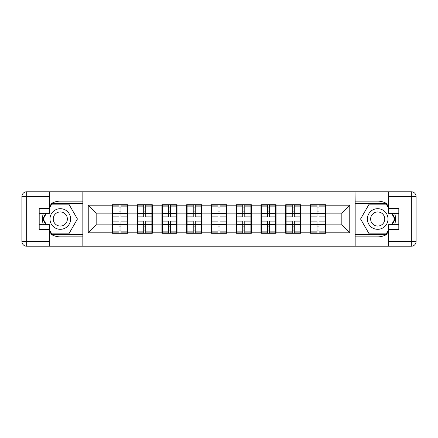 <?xml version="1.0" encoding="UTF-8"?>
<svg xmlns="http://www.w3.org/2000/svg" width="438" height="438" viewBox="0 0 438 438"><rect width="100%" height="100%" fill="white"/><g stroke="black" fill="none" stroke-linecap="round" stroke-linejoin="round"><path stroke-width="0.66" d="M49.352 233.104A17.854 17.854 0 0 0 60.302 236.854L82.837 236.854L82.837 246.216L355.163 246.216L355.163 236.854L377.698 236.854A17.854 17.854 0 0 0 388.648 233.104M325.565 217.812L325.166 217.812M310.887 217.812L310.487 217.812M310.487 220.188L310.887 220.188M325.166 220.188L325.565 220.188M300.807 217.812L300.413 217.812M286.129 217.812L285.729 217.812M285.729 220.188L286.129 220.188M300.413 220.188L300.807 220.188M276.049 217.812L275.655 217.812M261.371 217.812L260.977 217.812M260.977 220.188L261.371 220.188M275.655 220.188L276.049 220.188M251.297 217.812L250.897 217.812M236.613 217.812L236.219 217.812M236.219 220.188L236.613 220.188M250.897 220.188L251.297 220.188M226.539 217.812L226.139 217.812M211.861 217.812L211.461 217.812M211.461 220.188L211.861 220.188M226.139 220.188L226.539 220.188M201.781 217.812L201.387 217.812M187.103 217.812L186.703 217.812M186.703 220.188L187.103 220.188M201.387 220.188L201.781 220.188M177.023 217.812L176.629 217.812M162.345 217.812L161.951 217.812M161.951 220.188L162.345 220.188M176.629 220.188L177.023 220.188M152.271 217.812L151.871 217.812M137.587 217.812L137.193 217.812M137.193 220.188L137.587 220.188M151.871 220.188L152.271 220.188M388.648 204.896A17.854 17.854 0 0 0 377.698 201.146L355.163 201.146L355.004 191.784L355.004 246.216M355.004 191.784L82.837 191.784L82.837 201.146L60.302 201.146A17.854 17.854 0 0 0 49.352 204.896M82.996 246.216L82.996 191.784M341.832 224.869L341.832 213.131L325.565 213.131L325.565 224.869L341.832 224.869L349.765 232.808L349.765 205.192L325.565 205.192L325.565 204.716L310.487 204.716L310.487 213.131L300.807 213.131L300.807 224.869L310.487 224.869L310.487 213.131M349.765 232.808L325.565 232.808L325.565 233.284L310.487 233.284L310.487 232.808L300.807 232.808L300.807 233.284L285.729 233.284L285.729 232.808L276.049 232.808L276.049 233.284L260.977 233.284L260.977 232.808L251.297 232.808L251.297 233.284L236.219 233.284L236.219 232.808L226.539 232.808L226.539 233.284L211.461 233.284L211.461 232.808L201.781 232.808L201.781 233.284L186.703 233.284L186.703 232.808L177.023 232.808L177.023 233.284L161.951 233.284L161.951 232.808L152.271 232.808L152.271 233.284L137.193 233.284L137.193 232.808L127.513 232.808L127.513 233.284L112.435 233.284L112.435 232.808L88.235 232.808L88.235 205.192L112.435 205.192L112.435 213.131L96.168 213.131L96.168 224.869L112.435 224.869L112.435 213.131M310.487 205.192L300.807 205.192L300.807 204.716L285.729 204.716L285.729 205.192L276.049 205.192L276.049 204.716L260.977 204.716L260.977 205.192L251.297 205.192L251.297 204.716L236.219 204.716L236.219 205.192L226.539 205.192L226.539 204.716L211.461 204.716L211.461 205.192L201.781 205.192L201.781 204.716L186.703 204.716L186.703 205.192L177.023 205.192L177.023 204.716L161.951 204.716L161.951 205.192L152.271 205.192L152.271 204.716L137.193 204.716L137.193 205.192L127.513 205.192L127.513 204.716L112.435 204.716L112.435 205.192M310.487 224.869L310.487 232.808M300.807 224.869L300.807 232.808M300.807 205.192L300.807 213.131M276.049 224.869L285.729 224.869L285.729 213.131L276.049 213.131L276.049 232.808M285.729 224.869L285.729 232.808M285.729 205.192L285.729 213.131M276.049 205.192L276.049 213.131M251.297 224.869L260.977 224.869L260.977 213.131L251.297 213.131L251.297 232.808M260.977 224.869L260.977 232.808M260.977 205.192L260.977 213.131M251.297 205.192L251.297 213.131M226.539 224.869L236.219 224.869L236.219 213.131L226.539 213.131L226.539 232.808M236.219 224.869L236.219 232.808M236.219 205.192L236.219 213.131M226.539 205.192L226.539 213.131M201.781 224.869L211.461 224.869L211.461 213.131L201.781 213.131L201.781 232.808M211.461 224.869L211.461 232.808M211.461 205.192L211.461 213.131M201.781 205.192L201.781 213.131M177.023 224.869L186.703 224.869L186.703 213.131L177.023 213.131L177.023 232.808M186.703 224.869L186.703 232.808M186.703 205.192L186.703 213.131M177.023 205.192L177.023 213.131M152.271 224.869L161.951 224.869L161.951 213.131L152.271 213.131L152.271 232.808M161.951 224.869L161.951 232.808M161.951 205.192L161.951 213.131M152.271 205.192L152.271 213.131M127.513 224.869L137.193 224.869L137.193 213.131L127.513 213.131L127.513 232.808M137.193 224.869L137.193 232.808M137.193 205.192L137.193 213.131M127.513 205.192L127.513 213.131M127.513 217.812L127.113 217.812M112.834 217.812L112.435 217.812M112.435 220.188L112.834 220.188M127.113 220.188L127.513 220.188M112.435 224.869L112.435 232.808M96.168 224.869L88.235 232.808M88.235 205.192L96.168 213.131M325.565 224.869L325.565 232.808M325.565 205.192L325.565 213.131M349.765 205.192L341.832 213.131M127.113 221.141L127.113 232.885L121.003 232.885L121.003 221.141L127.113 221.141L127.113 205.115L121.003 205.115L121.003 206.856L127.113 206.856M112.834 213.372L118.944 213.372L118.944 205.115L112.834 205.115L112.834 221.141L118.944 221.141L118.944 232.885L112.834 232.885L112.834 231.144L118.944 231.144M118.944 211.078L121.003 211.078M121.003 207.097L118.944 207.097M118.944 213.388L121.003 213.388M118.944 213.372L118.944 216.859L112.834 216.859M112.834 206.856L118.944 206.856M118.944 224.612L121.003 224.612M118.944 230.903L121.003 230.903M118.944 226.922L121.003 226.922M112.834 221.141L112.834 231.144M121.003 231.144L127.113 231.144M121.003 206.856L121.003 216.859L127.113 216.859M151.871 221.141L151.871 232.885L145.761 232.885L145.761 221.141L151.871 221.141L151.871 205.115L145.761 205.115L145.761 206.856L151.871 206.856M137.587 213.372L143.697 213.372L143.697 205.115L137.587 205.115L137.587 221.141L143.697 221.141L143.697 232.885L137.587 232.885L137.587 231.144L143.697 231.144M143.697 211.078L145.761 211.078M145.761 207.097L143.697 207.097M143.697 213.388L145.761 213.388M143.697 213.372L143.697 216.859L137.587 216.859M137.587 206.856L143.697 206.856M143.697 224.612L145.761 224.612M143.697 230.903L145.761 230.903M143.697 226.922L145.761 226.922M137.587 221.141L137.587 231.144M145.761 231.144L151.871 231.144M145.761 206.856L145.761 216.859L151.871 216.859M176.629 221.141L176.629 232.885L170.519 232.885L170.519 221.141L176.629 221.141L176.629 205.115L170.519 205.115L170.519 206.856L176.629 206.856M162.345 213.372L168.455 213.372L168.455 205.115L162.345 205.115L162.345 221.141L168.455 221.141L168.455 232.885L162.345 232.885L162.345 231.144L168.455 231.144M168.455 211.078L170.519 211.078M170.519 207.097L168.455 207.097M168.455 213.388L170.519 213.388M168.455 213.372L168.455 216.859L162.345 216.859M162.345 206.856L168.455 206.856M168.455 224.612L170.519 224.612M168.455 230.903L170.519 230.903M168.455 226.922L170.519 226.922M162.345 221.141L162.345 231.144M170.519 231.144L176.629 231.144M170.519 206.856L170.519 216.859L176.629 216.859M201.387 221.141L201.387 232.885L195.277 232.885L195.277 221.141L201.387 221.141L201.387 205.115L195.277 205.115L195.277 206.856L201.387 206.856M187.103 213.372L193.213 213.372L193.213 205.115L187.103 205.115L187.103 221.141L193.213 221.141L193.213 232.885L187.103 232.885L187.103 231.144L193.213 231.144M193.213 211.078L195.277 211.078M195.277 207.097L193.213 207.097M193.213 213.388L195.277 213.388M193.213 213.372L193.213 216.859L187.103 216.859M187.103 206.856L193.213 206.856M193.213 224.612L195.277 224.612M193.213 230.903L195.277 230.903M193.213 226.922L195.277 226.922M187.103 221.141L187.103 231.144M195.277 231.144L201.387 231.144M195.277 206.856L195.277 216.859L201.387 216.859M226.139 221.141L226.139 232.885L220.029 232.885L220.029 221.141L226.139 221.141L226.139 205.115L220.029 205.115L220.029 206.856L226.139 206.856M211.861 213.372L217.971 213.372L217.971 205.115L211.861 205.115L211.861 221.141L217.971 221.141L217.971 232.885L211.861 232.885L211.861 231.144L217.971 231.144M217.971 211.078L220.029 211.078M220.029 207.097L217.971 207.097M217.971 213.388L220.029 213.388M217.971 213.372L217.971 216.859L211.861 216.859M211.861 206.856L217.971 206.856M217.971 224.612L220.029 224.612M217.971 230.903L220.029 230.903M217.971 226.922L220.029 226.922M211.861 221.141L211.861 231.144M220.029 231.144L226.139 231.144M220.029 206.856L220.029 216.859L226.139 216.859M250.897 221.141L250.897 232.885L244.787 232.885L244.787 221.141L250.897 221.141L250.897 205.115L244.787 205.115L244.787 206.856L250.897 206.856M236.613 213.372L242.723 213.372L242.723 205.115L236.613 205.115L236.613 221.141L242.723 221.141L242.723 232.885L236.613 232.885L236.613 231.144L242.723 231.144M242.723 211.078L244.787 211.078M244.787 207.097L242.723 207.097M242.723 213.388L244.787 213.388M242.723 213.372L242.723 216.859L236.613 216.859M236.613 206.856L242.723 206.856M242.723 224.612L244.787 224.612M242.723 230.903L244.787 230.903M242.723 226.922L244.787 226.922M236.613 221.141L236.613 231.144M244.787 231.144L250.897 231.144M244.787 206.856L244.787 216.859L250.897 216.859M55.144 227.935A10.315 10.315 0 0 0 69.237 224.157A10.315 10.315 0 0 0 65.465 210.065A10.315 10.315 0 0 0 51.372 213.843A10.315 10.315 0 0 0 55.144 227.935M56.776 225.116A7.063 7.063 0 0 0 66.423 222.531A7.063 7.063 0 0 0 63.833 212.884A7.063 7.063 0 0 0 54.186 215.469A7.063 7.063 0 0 0 56.776 225.116M49.352 208.291L51.739 204.163L68.87 204.163L77.438 219L68.87 233.837L51.739 233.837L49.352 229.709M46.423 224.634L43.17 219L46.423 213.366M372.535 227.935A10.315 10.315 0 0 0 386.628 224.157A10.315 10.315 0 0 0 382.856 210.065A10.315 10.315 0 0 0 368.763 213.843A10.315 10.315 0 0 0 372.535 227.935M374.167 225.116A7.063 7.063 0 0 0 383.814 222.531A7.063 7.063 0 0 0 381.224 212.884A7.063 7.063 0 0 0 371.577 215.469A7.063 7.063 0 0 0 374.167 225.116M388.648 229.709L386.261 233.837L369.13 233.837L360.562 219L369.13 204.163L386.261 204.163L388.648 208.291M391.577 213.366L394.83 219L391.577 224.634M43.362 213.366A17.854 17.854 0 0 0 43.362 224.634M82.837 191.784L49.352 191.784L49.352 213.366L39.196 213.366M82.837 246.216L26.663 246.216A4.763 4.763 0 0 1 21.9 241.453L21.9 196.547A4.763 4.763 0 0 1 26.663 191.784L49.352 191.784M82.837 236.854L82.837 201.146M39.196 224.634L49.352 224.634L49.352 246.216M49.352 208.603L39.196 208.603L39.196 229.397L49.352 229.397M82.837 203.686L51.465 203.686L49.352 207.338M49.352 230.662L51.465 234.314L82.837 234.314M45.875 213.366L42.623 219L45.875 224.634M394.638 224.634A17.854 17.854 0 0 0 394.638 213.366M355.163 246.216L388.648 246.216L388.648 224.634L398.804 224.634M355.163 191.784L411.337 191.784A4.763 4.763 0 0 1 416.1 196.547L416.1 241.453A4.763 4.763 0 0 1 411.337 246.216L388.648 246.216M355.163 201.146L355.163 236.854M398.804 213.366L388.648 213.366L388.648 191.784M388.648 229.397L398.804 229.397L398.804 208.603L388.648 208.603M355.163 234.314L386.535 234.314L388.648 230.662M388.648 207.338L386.535 203.686L355.163 203.686M392.125 224.634L395.377 219L392.125 213.366M275.655 221.141L275.655 232.885L269.545 232.885L269.545 221.141L275.655 221.141L275.655 205.115L269.545 205.115L269.545 206.856L275.655 206.856M261.371 213.372L267.481 213.372L267.481 205.115L261.371 205.115L261.371 221.141L267.481 221.141L267.481 232.885L261.371 232.885L261.371 231.144L267.481 231.144M267.481 211.078L269.545 211.078M269.545 207.097L267.481 207.097M267.481 213.388L269.545 213.388M267.481 213.372L267.481 216.859L261.371 216.859M261.371 206.856L267.481 206.856M267.481 224.612L269.545 224.612M267.481 230.903L269.545 230.903M267.481 226.922L269.545 226.922M261.371 221.141L261.371 231.144M269.545 231.144L275.655 231.144M269.545 206.856L269.545 216.859L275.655 216.859M300.413 221.141L300.413 232.885L294.303 232.885L294.303 221.141L300.413 221.141L300.413 205.115L294.303 205.115L294.303 206.856L300.413 206.856M286.129 213.372L292.239 213.372L292.239 205.115L286.129 205.115L286.129 221.141L292.239 221.141L292.239 232.885L286.129 232.885L286.129 231.144L292.239 231.144M292.239 211.078L294.303 211.078M294.303 207.097L292.239 207.097M292.239 213.388L294.303 213.388M292.239 213.372L292.239 216.859L286.129 216.859M286.129 206.856L292.239 206.856M292.239 224.612L294.303 224.612M292.239 230.903L294.303 230.903M292.239 226.922L294.303 226.922M286.129 221.141L286.129 231.144M294.303 231.144L300.413 231.144M294.303 206.856L294.303 216.859L300.413 216.859M325.166 221.141L325.166 232.885L319.056 232.885L319.056 221.141L325.166 221.141L325.166 205.115L319.056 205.115L319.056 206.856L325.166 206.856M310.887 213.372L316.997 213.372L316.997 205.115L310.887 205.115L310.887 221.141L316.997 221.141L316.997 232.885L310.887 232.885L310.887 231.144L316.997 231.144M316.997 211.078L319.056 211.078M319.056 207.097L316.997 207.097M316.997 213.388L319.056 213.388M316.997 213.372L316.997 216.859L310.887 216.859M310.887 206.856L316.997 206.856M316.997 224.612L319.056 224.612M316.997 230.903L319.056 230.903M316.997 226.922L319.056 226.922M310.887 221.141L310.887 231.144M319.056 231.144L325.166 231.144M319.056 206.856L319.056 216.859L325.166 216.859M112.834 224.628L118.944 224.628M121.003 224.628L127.113 224.628M121.003 213.372L127.113 213.372M137.587 224.628L143.697 224.628M145.761 224.628L151.871 224.628M145.761 213.372L151.871 213.372M162.345 224.628L168.455 224.628M170.519 224.628L176.629 224.628M170.519 213.372L176.629 213.372M187.103 224.628L193.213 224.628M195.277 224.628L201.387 224.628M195.277 213.372L201.387 213.372M211.861 224.628L217.971 224.628M220.029 224.628L226.139 224.628M220.029 213.372L226.139 213.372M236.613 224.628L242.723 224.628M244.787 224.628L250.897 224.628M244.787 213.372L250.897 213.372M49.352 196.547L26.663 196.547L26.663 241.453L49.352 241.453M21.9 196.547L26.663 196.547L26.663 191.784M26.663 246.216L26.663 241.453L21.9 241.453M388.648 241.453L411.337 241.453L411.337 196.547L388.648 196.547M416.1 241.453L411.337 241.453L411.337 246.216M411.337 191.784L411.337 196.547L416.1 196.547M261.371 224.628L267.481 224.628M269.545 224.628L275.655 224.628M269.545 213.372L275.655 213.372M286.129 224.628L292.239 224.628M294.303 224.628L300.413 224.628M294.303 213.372L300.413 213.372M310.887 224.628L316.997 224.628M319.056 224.628L325.166 224.628M319.056 213.372L325.166 213.372"/></g></svg>
